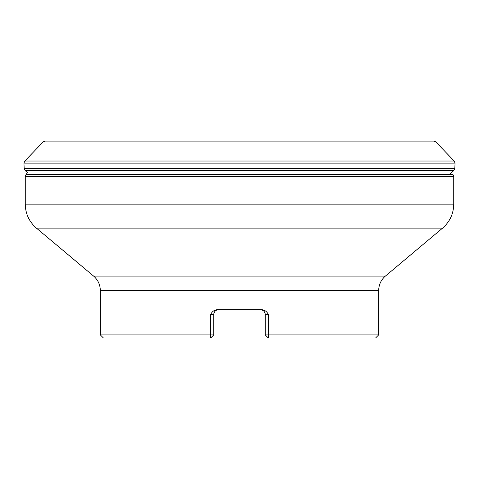 <?xml version="1.0" encoding="UTF-8"?>
<svg xmlns="http://www.w3.org/2000/svg" width="479" height="479" viewBox="0 0 479 479"><rect width="100%" height="100%" fill="white"/><g stroke="black" fill="none" stroke-linecap="round" stroke-linejoin="round"><path stroke-width="0.72" d="M24.178 168.446L454.822 168.446L453.805 170.554L454.822 168.446L455.05 163.135L454.218 161.028L435.764 141.886L43.236 141.886L24.782 161.028L23.95 163.135L24.178 168.446L25.195 170.554L27.513 172.739L25.195 170.554L24.178 168.446L23.95 163.135L24.782 161.028L43.236 141.886L45.319 140.982L433.681 140.982L435.764 141.886L454.218 161.028L24.782 161.028M378.679 334.893L378.679 290.472L100.321 290.472L100.321 334.893L103.452 338.018L210.64 338.018L213.766 334.893L213.766 314.643L210.64 314.643C211.934 311.613 214.215 309.949 217.478 309.638L261.522 309.638C264.785 309.949 267.066 311.613 268.36 314.643L268.36 334.893L378.679 334.893L375.548 338.018L268.324 337.964M210.676 337.964L210.64 334.893L100.321 334.893M265.234 334.893L268.36 334.893L268.3 337.964L265.234 334.893L265.234 314.643A5.006 5.006 0 0 0 260.229 309.638L261.049 309.703M210.64 314.643L210.64 334.893L213.766 334.893M378.679 290.472C378.793 284.694 381.027 279.904 385.379 276.096L93.621 276.096L36.434 228.112C29.177 221.771 25.453 213.79 25.261 204.156L453.739 204.156C453.547 213.79 449.823 221.771 442.566 228.112L36.434 228.112M25.261 176.565L25.992 174.554L453.008 174.554L453.739 176.565L25.261 176.565L25.261 204.156M260.971 309.691L260.235 309.638M218.029 309.691L218.771 309.638A5.006 5.006 0 0 0 213.766 314.643A5.006 5.006 0 0 1 217.951 309.703M453.805 170.554L449.565 174.554L453.805 170.554L25.195 170.554M454.822 168.446L455.05 163.135L23.95 163.135M268.36 314.643L265.234 314.643M455.05 163.135L454.218 161.028M385.379 276.096L442.566 228.112M453.739 176.565L453.739 204.156M27.513 172.739L25.992 174.554M93.621 276.096C97.973 279.904 100.207 284.694 100.321 290.472"/></g></svg>
